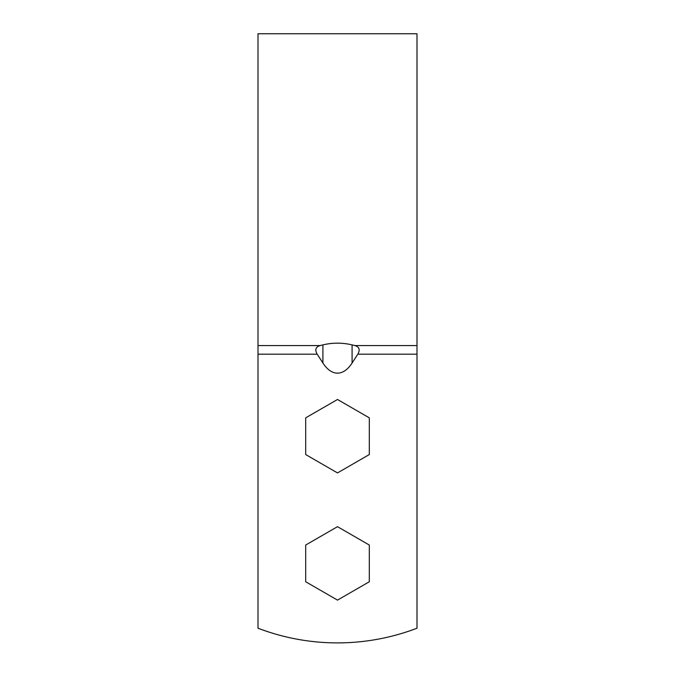 <?xml version="1.0" encoding="UTF-8"?>
<svg xmlns="http://www.w3.org/2000/svg" width="675" height="675" viewBox="0 0 675 675"><rect width="100%" height="100%" fill="white"/><g stroke="black" fill="none" stroke-linecap="round" stroke-linejoin="round"><path stroke-width="1.01" d="M258.002 345.558L258.002 628.214A222.598 222.598 0 0 0 416.998 628.214L416.998 33.75L258.002 33.75L258.002 345.558L320.119 345.558L322.912 344.891L322.912 363.023A56.033 25.439 90 0 0 352.088 363.023L357.817 354.189C360.307 349.793 359.328 346.916 354.881 345.558L416.998 345.558M322.912 344.891C332.674 342.579 342.402 342.579 352.088 344.891L354.881 345.558M320.119 345.558C315.672 346.916 314.693 349.793 317.183 354.189L322.912 363.023M305.699 545.037L305.699 581.757L337.5 600.117L369.301 581.757L369.301 545.037L337.5 526.677L305.699 545.037M305.699 417.842L305.699 454.562L337.5 472.922L369.301 454.562L369.301 417.842L337.5 399.482L305.699 417.842M357.817 354.189L416.998 354.189M352.088 344.891L352.088 363.023M258.002 354.189L317.183 354.189"/></g></svg>
